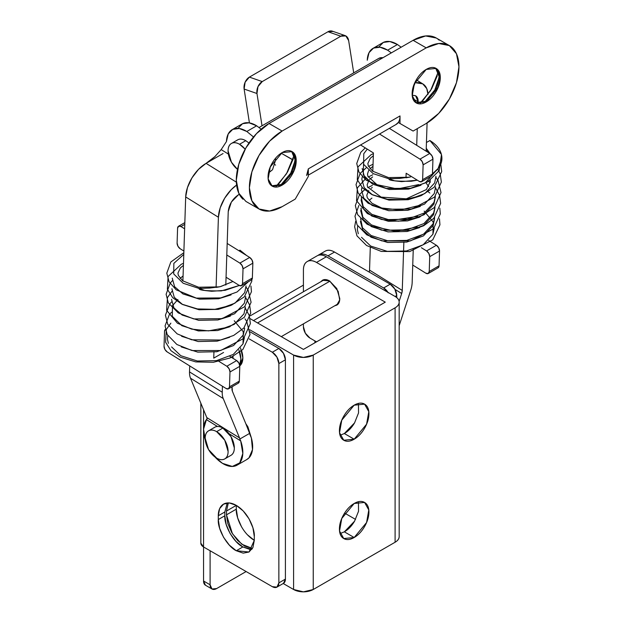 <?xml version="1.0" encoding="UTF-8"?>
<svg xmlns="http://www.w3.org/2000/svg" width="623" height="623" viewBox="0 0 623 623"><rect width="100%" height="100%" fill="white"/><g stroke="black" fill="none" stroke-linecap="round" stroke-linejoin="round"><path stroke-width="0.93" d="M369.268 272.103A9.259 5.14 121.8 0 0 369.54 270.117L370.288 247.596L369.54 270.117L402.263 290.427A9.259 5.14 -58.2 0 1 401.679 293.511L399.117 301.384L401.679 293.511L394.982 289.352L401.679 293.511L402.263 290.427L403.868 241.997L402.263 290.427L369.54 270.117L369.268 272.103M372.811 171.325L373.426 152.939L360.577 144.964L373.426 152.939L372.811 171.325M399.172 325.665L410.713 290.287A23.152 12.857 121.8 0 0 412.161 282.569L413.259 249.317L412.161 282.569A23.152 12.857 -58.2 0 1 410.713 290.287L399.172 325.665M406.141 173.249L405.994 177.789L406.141 173.249L419.232 181.371L406.141 173.249M379.524 134.023L419.972 159.13L429.792 153.453L389.352 128.354L429.792 153.453L419.972 159.13L379.524 134.023M423.118 164.861L422.628 179.697L432.448 174.027L432.946 159.192L423.118 164.861L422.246 161.645L419.972 159.13A4.634 2.671 60 0 1 423.118 164.861L432.946 159.192L432.074 155.976L429.792 153.453A4.634 2.671 -120 0 1 432.946 159.192L432.448 174.027L422.628 179.697L423.118 164.861M431.404 176.052L432.448 174.027A4.634 2.671 -120 0 1 431.49 176.005L421.67 181.675A4.634 2.671 60 0 1 419.232 181.371L421.584 181.721L422.628 179.697A4.634 2.671 60 0 1 421.67 181.675M261.123 129.171L256.645 125.799L246.817 131.476L239.248 128.502L232.722 129.374L228.228 133.945L226.453 141.53A27.786 16.042 60 0 1 232.215 129.639A27.786 16.042 60 0 1 246.817 131.476L256.645 125.799A27.786 16.042 -120 0 0 242.043 123.969M228.236 211.579L225.799 285.038L228.236 211.579C229.077 204.515 232.48 198.916 238.422 194.789L231.374 202.054L228.236 211.579M223.564 352.462L213.744 358.132L213.954 351.645L213.744 358.132L223.564 352.462M216.088 287.437L218.408 217.248L220.192 207.872L224.685 198.2L231.219 189.696L236.576 185.078A27.786 15.427 -58.2 0 0 218.408 217.248L185.685 196.938L182.905 280.981L185.685 196.938L218.408 217.248L216.088 287.437L219.631 286.806M239.287 194.267L238.422 194.789M268.458 172.883L272.539 169.721L275.537 160.228L275.537 158.312M226.453 141.53L221.173 149.606L228.353 154.06L221.173 149.606L226.453 141.53M215.34 156.264L206.073 163.351L223.089 153.531L206.073 163.351L198.496 169.386L191.962 177.89L187.468 187.562L185.685 196.938A27.786 15.427 121.8 0 1 206.073 163.351L214.561 156.98L221.173 149.606M165.5 329.396A4.634 2.671 60 0 1 166.481 329.185L165.586 329.349L164.534 331.374L164.044 346.209L164.916 349.425L167.198 351.94L226.094 388.503L228.446 388.853L229.49 386.828L229.98 371.993L229.108 368.777L226.834 366.254L218.992 361.395L226.834 366.254A4.634 2.671 60 0 1 229.98 371.993L239.8 366.324L239.31 381.151L229.49 386.828L229.98 371.993L239.8 366.324L239.31 381.151L238.266 383.184M165.383 329.466A4.634 2.671 60 0 0 164.534 331.374L164.044 346.209A4.634 2.671 60 0 0 167.198 351.94L226.094 388.503A4.634 2.671 60 0 0 228.524 388.807L238.352 383.129A4.634 2.671 -120 0 0 239.31 381.151L229.49 386.828A4.634 2.671 60 0 1 228.524 388.807M229.84 356.356L236.654 360.585L226.834 366.254L236.654 360.585L238.928 363.108L239.8 366.324A4.634 2.671 -120 0 0 236.654 360.585L229.84 356.356M256.645 125.799L249.075 122.832L242.542 123.697L238.048 128.276M253.499 136.982L246.817 131.476M236.335 182.142L206.073 163.351L236.335 182.142M272.539 169.721L269.113 172.501M378.846 46.982L383.347 42.411L389.873 41.539L397.443 44.513L387.623 50.183L380.053 47.216L373.52 48.08L369.026 52.659L367.251 60.244A27.786 16.042 60 0 1 373.021 48.353A27.786 16.042 60 0 1 387.623 50.183L397.443 44.513A27.786 16.042 -120 0 0 382.841 42.675M415.884 82.797L422.737 83.856L426.763 88.614L427.97 94.455A27.786 15.427 -58.2 0 0 422.97 83.988A27.786 15.427 -58.2 0 0 415.884 82.797M427.09 122.972L426.155 151.194L427.09 122.972M416.709 145.338L417.262 128.657L416.709 145.338M412.185 95.187L415.65 95.802L418.15 101.931L418.103 103.254L418.15 101.931C418.251 98.862 417.379 96.791 415.533 95.732L412.177 95.155M412.621 89.284L416.289 79.869M438.008 267.859L439.051 265.834L439.542 251.007L438.67 247.79L436.396 245.267L430.734 241.755M428.274 273.489L438.094 267.812A4.634 2.671 -120 0 0 439.051 265.834L429.231 271.503A4.634 2.671 60 0 1 428.266 273.489A4.634 2.671 60 0 1 425.836 273.186L412.738 265.055L425.836 273.186L428.18 273.536L429.231 271.503L429.722 256.676L439.542 251.007L439.051 265.834L429.231 271.503L429.722 256.676L428.85 253.46L426.568 250.937L421.382 247.72L426.568 250.937A4.634 2.671 60 0 1 429.722 256.676L439.542 251.007A4.634 2.671 -120 0 0 436.396 245.267L426.568 250.937L436.396 245.267L428.616 240.439M391.33 52.885L387.623 50.183M418.15 101.931L412.901 98.675L418.15 101.931M397.443 44.513L401.157 47.216M412.582 89.307L413.337 88.427M354.783 422.511L354.767 422.534C351.894 427.518 348.421 431.186 344.348 433.538L354.176 439.207L343.756 440.235L339.543 432.697L341.762 420.175L354.176 405.176C358.241 402.832 361.714 402.481 364.595 404.148C367.469 405.807 368.909 408.984 368.909 413.688C368.909 418.383 367.469 423.227 364.595 428.211C361.714 433.187 358.241 436.855 354.176 439.207C350.103 441.559 346.629 441.902 343.756 440.235C340.874 438.576 339.434 435.399 339.434 430.695C339.434 426 340.874 421.156 343.756 416.18C346.629 411.196 350.103 407.528 354.176 405.176L364.587 404.148L368.8 411.694L366.581 424.208L354.176 439.207L344.348 433.538L354.557 422.892L358.529 412.963L358.451 403.439M354.783 520.812L354.767 520.844C351.894 525.828 348.421 529.495 344.348 531.84L354.176 537.509L343.756 538.545L339.543 530.998L341.762 518.484L354.176 503.485C358.241 501.133 361.714 500.791 364.595 502.45C367.469 504.116 368.909 507.293 368.909 511.989C368.909 516.693 367.469 521.529 364.595 526.513C361.714 531.497 358.241 535.165 354.176 537.509C350.103 539.861 346.629 540.203 343.756 538.545C340.874 536.886 339.434 533.701 339.434 529.005C339.434 524.309 340.874 519.465 343.756 514.481C346.629 509.497 350.103 505.829 354.176 503.485L364.587 502.45L368.8 509.996L366.581 522.518L354.176 537.509L344.348 531.84L354.557 521.194L358.529 511.273L358.451 501.749M320.861 281.705L322.434 280.264L329.614 280.973C326.81 279.353 324.419 279.12 322.434 280.264L320.79 281.744M385.279 302.147L303.417 349.41L250.064 318.602L303.417 349.41L385.279 302.147L316.515 262.447L385.279 302.147M395.099 307.817L313.244 355.079L313.244 589.498L395.099 542.236L395.099 307.817L313.244 355.079L303.417 357.431L293.597 355.079L293.597 589.498L283.208 583.502L293.597 589.498L303.417 591.85L313.244 589.498L395.099 542.236C397.817 540.671 399.172 538.786 399.172 536.567A13.893 8.021 -0 0 1 395.099 542.236L395.099 307.817C397.817 306.251 399.172 304.359 399.172 302.147A13.893 8.021 180 0 1 395.099 307.817M249.815 329.801L293.597 355.079L249.815 329.801M228.322 502.917L226.468 511.047L228.329 502.917M241.599 526.965L237.667 517.908L236.296 509.155L226.468 514.824L226.468 511.047L226.468 514.824L227.839 523.577L231.74 532.579L237.589 540.46L244.481 546.021L252.447 548.474L241.786 544.229L232.441 533.74L226.468 514.824L236.296 509.155L236.296 505.378L226.468 511.047L236.296 505.378L243.188 510.938L249.029 518.819L252.93 527.821L254.301 536.567L254.301 540.351L247.409 534.783M326.343 256.777C322.722 254.682 319.638 254.379 317.076 255.858A18.526 10.692 -120 0 1 326.343 256.777L395.099 296.47L326.343 256.777L316.515 262.447L326.343 256.777M316.515 341.848L309.966 338.063L305.34 333.18L303.417 326.725L303.417 323.859L303.417 326.725A9.259 5.35 60 0 0 309.966 338.063L316.515 341.848M307.256 261.528A18.526 10.692 60 0 0 303.417 270.008L303.417 291.774L303.417 270.008C303.417 265.834 304.694 263.007 307.256 261.528C309.81 260.048 312.902 260.359 316.515 262.447A18.526 10.692 60 0 0 307.256 261.528L317.076 255.858M355.554 519.403L344.605 513.087L355.554 519.403M334.683 305.807L336.794 305.122C338.772 303.977 339.761 301.789 339.761 298.557L336.794 288.55L329.614 280.973L338.164 291.307L339.691 299.928L336.794 305.122L334.753 305.768M317.925 255.438L318.719 254.908C321.273 253.436 324.357 253.74 327.978 255.827L383.643 287.966L390.193 284.189L334.528 252.05A18.526 10.692 -120 0 0 325.261 251.131C327.823 249.652 330.906 249.963 334.528 252.05L390.193 284.189L394.818 289.072L396.742 295.528L395.099 296.47C397.817 298.043 399.172 299.928 399.172 302.147L399.172 536.567M293.597 589.498A13.893 8.021 -0 0 0 313.244 589.498L313.244 355.079A13.893 8.021 180 0 1 293.597 355.079L293.597 589.498M317.956 255.43A18.526 10.692 60 0 1 318.719 254.908A18.526 10.692 60 0 1 327.978 255.827L334.528 252.05L327.978 255.827L383.643 287.966L390.193 284.189A9.259 5.35 -120 0 1 396.742 295.528L396.742 297.592L396.742 295.528L395.099 296.47A13.893 8.021 180 0 1 399.172 302.147M249.737 549.361L242.845 546.963L236.296 550.748L243.188 553.138L249.029 552.009L252.93 547.516L254.301 540.351C240.969 532.369 235.572 514.824 236.296 509.155L236.296 505.378A25.473 14.703 -120 0 0 223.556 504.116L229.404 502.979L236.296 505.378C249.621 513.352 255.025 530.905 254.301 536.567L254.301 540.351L249.029 552.009L236.296 550.748L242.845 546.963L251.871 549.377M340.072 533.576L344.348 531.84M340.072 435.275L344.348 433.538M291.572 151.342L295.232 160.166L289.602 176.426L281.152 184.556L282.133 185.124L272.181 186.106L268.155 178.902L270.281 166.941L282.133 152.604C286.019 150.361 289.345 150.034 292.094 151.623C294.843 153.203 296.213 156.248 296.213 160.734C296.213 165.227 294.843 169.853 292.094 174.611C289.345 179.377 286.019 182.874 282.133 185.124C278.247 187.367 274.93 187.694 272.181 186.106C269.432 184.525 268.054 181.48 268.054 176.994C268.054 172.501 269.432 167.875 272.181 163.117C274.93 158.351 278.247 154.847 282.133 152.604L292.094 151.623L296.112 158.826L293.994 170.788L282.133 185.124L281.152 184.556L292.802 170.694L295.193 158.92L291.587 151.358M293.238 158.904L287.561 171.995L279.065 183.458L276.059 186.394L286.471 173.817L294.274 154.831M271.698 185.802L281.152 184.556L271.683 185.794M435.648 68.164L439.308 76.987L433.678 93.248L425.229 101.378L426.21 101.938L416.257 102.927L412.231 95.716L414.357 83.755L426.21 69.426C430.096 67.183 433.413 66.848 436.162 68.437C438.911 70.025 440.29 73.062 440.29 77.556C440.29 82.041 438.911 86.667 436.162 91.433C433.413 96.191 430.096 99.696 426.21 101.938C422.324 104.189 419.006 104.516 416.25 102.927C413.501 101.339 412.13 98.302 412.13 93.816C412.13 89.323 413.501 84.697 416.25 79.939C419.006 75.173 422.324 71.668 426.21 69.426L436.162 68.437L440.188 75.648L438.062 87.609L426.21 101.938L425.229 101.378L436.879 87.516L439.262 75.741L435.664 68.18M437.315 75.726L431.638 88.816L423.134 100.28L420.136 103.216L430.548 90.631L438.351 71.653M415.775 102.624L425.229 101.378L415.759 102.616M396.259 124.359A18.526 10.692 -120 0 0 398.261 122.482L413.111 131.056L426.21 123.494L438.74 113.378L449.362 99.049L456.464 82.688L458.956 66.778L456.464 53.749L449.362 45.58L438.74 43.517L426.21 47.87L282.133 131.056L269.603 141.164L258.981 155.493L251.887 171.862L249.387 187.772L251.887 200.801L258.981 208.97L269.603 211.033L282.133 206.672L295.232 199.111L308.33 176.426L308.33 168.864L400.013 115.933L400.013 123.494L413.111 131.056L426.21 123.494A46.304 26.734 -60 0 0 455.545 85.53A46.304 26.734 -60 0 0 452.267 47.737A46.304 26.734 -60 0 0 426.21 47.87L413.111 40.308L269.035 123.494L256.505 133.602L245.883 147.931L238.788 164.301L236.296 180.211L238.788 193.239L245.883 201.408L258.981 208.97M449.362 45.58L436.264 38.019L425.641 35.955L413.111 40.308L269.035 123.494L282.133 131.056L426.21 47.87L413.111 40.308A46.304 26.734 120 0 1 439.168 40.176M292.958 159.823L281.183 153.188L291.961 159.41L293.324 158.624L291.961 159.41L292.958 159.807M262.026 125.799L256.964 93.512L244.123 89.05L249.418 122.887L244.123 89.05L256.964 93.512L257.977 86.644L262.236 81.582L249.387 77.112L327.978 31.742L340.82 36.212L262.236 81.582L340.82 36.212L345.827 35.924L348.646 40.581L353.708 72.868L348.646 40.581A9.259 6.285 -70.8 0 0 345.181 35.628A9.259 6.285 -70.8 0 0 340.82 36.212L327.978 31.742L249.387 77.112L245.135 82.174L244.123 89.05A9.259 6.285 109.2 0 1 249.387 77.112L262.236 81.582A9.259 6.285 -70.8 0 0 256.964 93.512L262.026 125.799M274.938 164.706L275.584 165.087M242.986 199.243A46.304 26.734 120 0 1 239.699 161.45A46.304 26.734 120 0 1 269.035 123.494L282.133 131.056A46.304 26.734 -60 0 0 252.798 169.012A46.304 26.734 -60 0 0 256.084 206.805A46.304 26.734 -60 0 0 282.133 206.672L295.232 199.111L308.33 176.426L308.33 168.864L306.578 175.413A18.526 10.692 60 0 0 308.33 168.864L400.013 115.933L400.013 123.494L398.261 122.482A18.526 10.692 -120 0 0 400.013 115.933A18.526 10.692 60 0 1 398.261 122.482L413.111 131.056L398.261 122.482L395.862 124.592M332.978 31.462L327.978 31.742A9.259 6.285 109.2 0 1 332.332 31.166M278.863 582.887L278.863 363.583L276.939 357.135L272.313 352.244L249.231 338.92L272.313 352.244L278.863 348.459L250.033 331.818L278.863 348.459L272.313 352.244A9.259 5.35 60 0 1 278.863 363.583L278.863 582.887L285.412 579.102L285.412 359.806L283.488 353.35L278.863 348.459A9.259 5.35 -120 0 1 285.412 359.806L278.863 363.583L285.412 359.806L285.412 579.102L278.863 582.887A9.259 5.35 60 0 1 276.939 587.123L278.863 582.887M203.55 409.724L203.55 429.636L203.55 409.724M203.55 429.948L203.55 546.963L272.313 586.664L276.939 587.123A9.259 5.35 60 0 1 272.313 586.664L203.55 546.963L203.55 580.994L210.099 584.779L210.099 550.748L210.099 584.779L212.015 589.015L216.648 588.556L246.116 571.54L216.648 588.556A9.259 5.35 -60 0 1 212.015 589.015A9.259 5.35 -60 0 1 210.099 584.779L203.55 580.994L205.465 585.231A9.259 5.35 120 0 1 203.55 580.994L203.55 546.963L200.84 543.186A9.259 5.35 0 0 0 203.55 546.963L203.55 429.948M236.296 550.748L229.404 545.187L223.556 537.306L219.654 528.304L218.284 519.551L218.284 515.774L219.654 508.602L223.556 504.116A25.473 14.703 -120 0 0 218.284 515.774L224.833 511.989L218.284 515.774L218.284 519.551L224.833 515.774L224.833 511.989L224.833 515.774L218.284 519.551C217.482 529.379 227.379 546.535 236.296 550.748M245.797 423.656L247.899 426.833L251.342 437.829L245.828 423.726M283.488 583.346L285.412 579.102A9.259 5.35 -120 0 1 283.488 583.346L276.939 587.123M242.845 546.963L235.953 541.403L230.105 533.522L226.204 524.519L224.833 515.774C224.031 525.594 233.929 542.75 242.845 546.963M314.88 342.79L314.88 340.898L314.88 342.79M387.973 292.358A9.259 5.35 60 0 0 383.643 287.966L388.269 292.857M303.417 285.132L250.415 315.736L303.417 285.132M227.263 502.963L224.833 511.989M216.648 431.646A16.206 9.361 60 0 1 226.912 444.931A16.206 9.361 60 0 1 225.767 458.154A16.206 9.361 60 0 1 216.648 458.107L208.541 449.557L205.185 438.257C205.185 434.605 206.306 432.136 208.541 430.843C210.776 429.551 213.479 429.815 216.648 431.646L224.747 440.196L228.104 451.496C228.104 455.148 226.99 457.625 224.747 458.917C222.512 460.202 219.81 459.938 216.648 458.107A16.206 9.361 60 0 1 206.377 444.822A16.206 9.361 60 0 1 207.529 431.599A16.206 9.361 60 0 1 216.648 431.646L222.87 428.056L216.648 431.646M231.99 454.564A16.206 9.361 -120 0 0 233.134 441.341A16.206 9.361 -120 0 0 222.87 428.056A16.206 9.361 -120 0 0 213.751 428.009M224.747 458.917L230.969 455.32C233.212 454.027 234.326 451.558 234.326 447.906L230.969 436.606L222.87 428.056C219.701 426.225 216.999 425.961 214.764 427.246L208.541 430.843M239.754 352.283A18.526 10.692 60 0 1 239.824 364.393M240.166 365.53A18.526 10.692 -120 0 0 241.584 350.718M329.933 281.168L257.579 322.94L329.933 281.168M238.905 349.877L240.875 359.05L239.637 364.86M239.8 365.865L242.845 357.914L240.54 347.984M205.271 440.048A27.786 16.042 60 0 1 206.408 419.614L207.116 418.718A9.259 5.14 121.8 0 0 206.797 417.581L190.506 378.216A23.152 12.857 -58.2 0 1 189.517 371.908L189.719 365.927L189.517 371.908A23.152 12.857 121.8 0 0 190.506 378.216L206.797 417.581L239.52 437.891A9.259 5.14 -58.2 0 1 239.832 439.028L249.465 433.468A23.152 12.857 121.8 0 0 248.678 430.618L232.387 391.26A9.259 5.14 -58.2 0 1 231.99 388.736L232.06 386.766L232.387 391.26L248.678 430.618A23.152 12.857 -58.2 0 1 249.465 433.468L239.832 439.028L240.696 440.897A27.786 16.042 60 0 1 237.503 464.906A27.786 16.042 60 0 1 215.145 457.142L222.458 463.341L232.309 466.456L239.754 462.866L242.822 453.528L240.696 440.897L229.03 433.655L240.696 440.897M233.002 358.318L233.057 356.582L233.002 358.318M222.442 386.237L222.24 392.217A23.152 12.857 121.8 0 0 223.229 398.533L239.52 437.891L223.229 398.533L190.506 378.216L223.229 398.533A23.152 12.857 -58.2 0 1 222.24 392.217L189.517 371.908L222.24 392.217L222.442 386.237M183.894 251.061L180.242 248.787L177.96 246.264L177.096 243.048L177.586 228.22L178.63 226.196L180.982 226.546L184.634 228.812L180.982 226.546L184.782 224.35L180.982 226.546A4.634 2.671 60 0 0 178.544 226.242A4.634 2.671 60 0 0 177.586 228.22L177.096 243.048A4.634 2.671 60 0 0 180.242 248.787L183.894 251.061M251.396 279.984A4.634 2.671 -120 0 0 252.362 277.998L242.534 283.667L243.025 268.84A4.634 2.671 60 0 0 239.878 263.101L242.152 265.624L243.025 268.84L252.852 263.171A4.634 2.671 -120 0 0 249.698 257.431L239.878 263.101L226.795 254.986L239.878 263.101L249.698 257.431L227.177 243.453L249.698 257.431L251.98 259.955L252.852 263.171L243.025 268.84L242.534 283.667L252.362 277.998L252.852 263.171L252.362 277.998L251.31 280.023M251.404 279.976L241.576 285.653A4.634 2.671 60 0 0 242.534 283.667L241.49 285.7L239.139 285.35L226.056 277.227M247.417 459.174A27.786 16.042 -120 0 0 251.388 437.992L252.494 449.627L248.974 457.874L246.506 459.719M251.388 437.992L249.465 433.468L251.388 437.992M241.576 285.653A4.634 2.671 60 0 1 239.139 285.35L226.048 277.227M239.832 439.028L239.52 437.891L206.797 417.581L207.116 418.718L206.408 419.614L217.427 426.459L206.408 419.614L203.557 429.154L205.279 440.056M237.488 169.363L231.429 162.175L228.073 150.883C228.073 147.23 229.194 144.754 231.429 143.461C233.664 142.169 236.366 142.441 239.536 144.263L245.758 140.673L239.536 144.263A16.206 9.361 60 0 1 245.158 149.216M382.95 57.729A16.206 9.361 -120 0 0 377.764 59.146M383.005 57.69L378.776 58.391L259.09 127.489M237.495 169.347A16.206 9.361 60 0 1 230.417 144.217A16.206 9.361 60 0 1 239.536 144.263L245.174 149.193M248.959 143.017L245.758 140.673A16.206 9.361 -120 0 0 236.639 140.627M245.758 140.673C242.588 138.843 239.886 138.579 237.651 139.871L231.429 143.461M246.607 255.516L239.987 250.173L238.952 250.758L239.987 250.173L246.474 255.43M239.31 285.451L221.406 290.886C205.995 291.042 198.535 290.232 199.041 288.449L183.201 283.263L173.724 273.956L173.848 263.358L183.785 254.425L173.848 263.358L173.724 273.956L183.201 283.263L199.041 288.449L200.933 288.153M172.236 278.146L174.604 286.689L182.851 293.854L199.399 299.149L218.603 298.767L231.078 294.889L218.603 298.767L199.508 299.165L182.991 293.939M230.72 305.488L218.252 309.358L199.158 309.756L182.648 304.53M230.378 316.079L217.902 319.949L198.698 320.331L182.15 315.043L173.903 307.871L171.535 299.328L173.903 307.871L182.15 315.043L198.698 320.331L217.902 319.949L234.606 313.766L244.356 303.191L245.711 296.486M230.019 326.67L217.552 330.54L198.348 330.922L181.799 325.634L172.322 316.328L172.446 305.729L177.898 299.515M229.677 337.261L217.193 341.139L198.114 341.536L181.605 336.311L198.114 341.536L217.193 341.139L229.677 337.261M244.652 328.266L243.305 334.964L233.555 345.539L216.843 351.73L197.764 352.127L181.246 346.91L197.764 352.127L216.843 351.73L233.555 345.539L243.305 334.964L244.652 328.266M244.364 337.643L243.009 343.865L233.259 354.44L216.555 360.624L197.351 361.005L180.802 355.717L171.59 346.941L180.802 355.717L197.351 361.005L216.555 360.624L233.259 354.44L243.009 343.865L243.281 331.732L234.24 320.759M181.955 325.72L198.464 330.938L217.552 330.54L234.256 324.357L244.006 313.782L245.361 307.077M171.886 288.737L174.253 297.28L182.5 304.452L199.049 309.74L218.252 309.358L234.957 303.167L244.707 292.6L246.062 285.895M220.674 286.572L232.947 281.503L220.207 286.673L209.725 288.06L199.041 288.449L204.897 290.52L211.688 291.276L225.16 290.31L239.357 285.474M168.389 343.351L167.439 339.255L167.797 335.602M432.455 173.84L435.936 170.967C440.835 166.24 442.719 161.03 441.598 155.329C440.469 149.668 436.575 144.731 429.901 140.525L426.444 142.496L429.901 140.525L441.364 154.325L441.871 157.666L438.109 168.498L432.455 173.801M410.596 176.924L399.647 178.412L388.954 178.801L394.811 180.872L401.609 181.628L417.34 180.195L411.328 181.246C395.909 181.394 388.456 180.584 388.954 178.801L373.115 173.615L363.637 164.308L363.77 153.71L367.274 149.123L363.77 153.71L363.637 164.308L373.115 173.615L388.954 178.801L390.847 178.505M435.298 171.566L425.229 182.928L408.517 189.119L389.32 189.501L372.764 184.206L363.287 174.899L363.536 164.075M420.642 195.84L408.166 199.71L389.079 200.108L372.562 194.882M435.975 176.247L434.628 182.952L424.878 193.519L408.166 199.71L388.97 200.092L372.414 194.804L364.167 187.632L361.807 179.089L362.306 176.745M420.291 206.431L407.816 210.301L388.729 210.699L372.219 205.481M435.625 186.838L434.27 193.543L424.528 204.118L407.816 210.301L388.62 210.683L372.063 205.395L363.816 198.223L361.457 189.68L361.955 187.336M419.933 217.022L407.465 220.892L388.378 221.29L371.869 216.072M435.275 197.429L433.92 204.134L424.17 214.709L407.465 220.892L388.269 221.274L371.713 215.986L363.466 208.814L361.106 200.279L361.605 197.927M419.591 227.613L407.115 231.491L388.028 231.888L371.518 226.663M434.924 208.027L433.569 214.725L423.819 225.3L407.115 231.491L387.919 231.873L371.363 226.577L363.116 219.405L360.748 210.87L361.254 208.518M360.398 221.461L362.765 230.004L371.012 237.168L387.568 242.464L406.764 242.082L423.469 235.891L433.219 225.316L434.574 218.618L433.219 225.316L423.469 235.891L406.764 242.082L387.677 242.479L371.168 237.262M434.278 227.995L432.923 234.217L423.173 244.792L406.469 250.976L387.272 251.357L370.716 246.069L361.504 237.293L370.716 246.069L387.272 251.357L406.469 250.976L423.173 244.792L432.923 234.217L433.203 222.084L424.17 211.111M362.158 168.498L364.517 177.041L372.764 184.206L389.32 189.501L408.517 189.119L421 185.241M406.009 177.789L409.545 177.158M430.143 153.686L426.249 148.313M435.337 196.214L433.982 202.436L424.232 213.011L407.52 219.203L388.324 219.584L371.767 214.289L363.209 206.641L361.309 197.6M434.986 206.805L433.631 213.035L423.881 223.602L407.169 229.794L387.973 230.175L371.417 224.887L362.859 217.232L360.958 208.191M434.628 217.404L433.273 223.626L423.531 234.201L406.819 240.385L387.623 240.766L371.067 235.478L362.508 227.831L360.608 218.782M358.311 233.703L357.361 229.607L357.711 225.954M426.249 148.29L430.166 153.71M232.192 129.654L242.012 123.985M372.99 48.368L382.81 42.691M416.304 79.853L422.939 83.973M332.293 31.15L345.142 35.612M308.33 175.125L396.181 124.413M212.015 589.015L205.465 585.231M200.84 403.174L200.84 543.186M325.261 251.131L318.719 254.908M281.292 336.63L338.367 303.681M253.506 320.588L324.474 279.618M246.91 459.486L237.09 465.155M184.836 222.606L178.567 226.227M248.367 281.736L237.036 292L220.721 297.911L196.354 298.106L176.2 289.835L169.067 281.791L166.816 273.154L170.834 261.987L183.84 252.704M251.817 279.641L251.793 281.214L244.341 296.797L231.483 305.169L214.951 309.32L197.452 308.938L181.893 304.164L172.75 297.724L167.369 289.29L168.085 276.534L181.246 264.292L183.489 263.295M250.96 286.05L251.451 291.704L244.668 306.695L222.068 318.665L193.737 318.921L178.256 312.917L168.311 302.879L166.115 294.251L170.211 283.076L172.26 280.778M246.038 287.047L248.211 290.365L251.1 302.248L244.364 317.232L228.859 327.122L208.541 330.875L191.643 329.115L177.438 323.22L166.614 310.324L167.455 297.56L171.909 291.369M245.688 297.646L249.636 304.997L250.742 312.972L243.881 327.971L233.703 335.423L220.581 340.026L191.65 339.792L177.142 333.85L167.727 324.279L165.422 315.207L169.697 304.024L171.559 301.96M245.337 308.237L249.278 315.573L250.391 323.547L243.546 338.546L220.62 350.531L192.032 350.554L176.87 344.488L167.174 334.504L165.064 325.884L169.277 314.701L171.52 312.248M244.987 318.828L246.739 321.421L250.025 334.411L242.9 349.441L230.066 357.991L213.432 362.259L195.77 361.916L180.07 357.096L170.967 350.663L165.609 342.237L166.341 329.474L170.858 323.15M219.249 286.884L198.589 287.226L182.671 280.802L178.357 275.444L177.937 273.123L180.343 267.929L183.419 265.375M180.133 278.38L183.069 275.966M441.458 154.699L439.176 170.624L427.791 181.854L410.635 188.263L386.268 188.465L366.122 180.187L358.98 172.143L356.738 163.506L360.756 152.339L365.257 147.869M440.788 164.137L441.707 171.566L434.254 187.149L421.397 195.529L404.872 199.672L387.366 199.29L371.806 194.516L362.672 188.076L357.283 179.65L358.007 166.886L371.16 154.644L373.403 153.655M437.798 168.973L440.227 174.082L441.364 182.056L434.581 197.047L411.982 209.017L383.659 209.273L368.17 203.269L358.233 193.231L356.037 184.603L360.125 173.428L366.044 167.969M368.536 166.419L373.052 164.246M435.96 177.407L438.125 180.717L441.014 192.6L434.286 207.584L418.781 217.474L398.455 221.227L381.556 219.467L367.36 213.572L356.535 200.676L357.376 187.92L365.693 178.56M368.185 177.01L372.694 174.837M428.118 180.872L430.174 182.438M435.609 187.998L439.558 195.349L440.656 203.324L433.795 218.323L423.624 225.775L410.495 230.378L381.564 230.144L367.064 224.202L357.641 214.631L355.336 205.559L359.611 194.376L365.335 189.151M367.827 187.601L372.344 185.428M428.344 191.884L429.823 193.029M439.822 208.183L440.305 213.899L433.46 228.898L410.549 240.883L381.961 240.914L366.791 234.84L357.096 224.856L354.985 216.236L358.864 205.481M439.472 218.774L439.939 224.794L432.783 239.832L409.739 251.575L381.268 251.427L366.542 245.501L356.971 235.868L354.635 226.795L355.655 221.297M409.163 177.236L388.503 177.586L372.585 171.154L368.271 165.796L367.85 163.475L370.264 158.289L373.333 155.734M418.648 184.595L397.404 188.956L376.946 184.673L367.905 176.348L367.5 174.035L368.637 170.523M370.046 168.732L372.982 166.325M430.096 179.144L430.259 181.597L426.366 189.571L406.321 198.823L381.128 197.109L367.586 187.025L367.149 184.688L369.081 180.024M369.696 179.323L372.632 176.916M425.789 182.562L428.663 186.581M417.955 205.777L400.207 210.044L381.743 208.012L371.908 203.215L367.266 197.701L366.799 195.209L368.73 190.615M371.183 188.286L372.281 187.507M417.597 216.368L391.26 220.503L374.283 215.589M369.19 200.31L371.923 198.106M417.246 226.959L395.862 231.328L375.35 226.943L373.932 226.188M428.305 152.534L426.187 150.12"/></g></svg>
